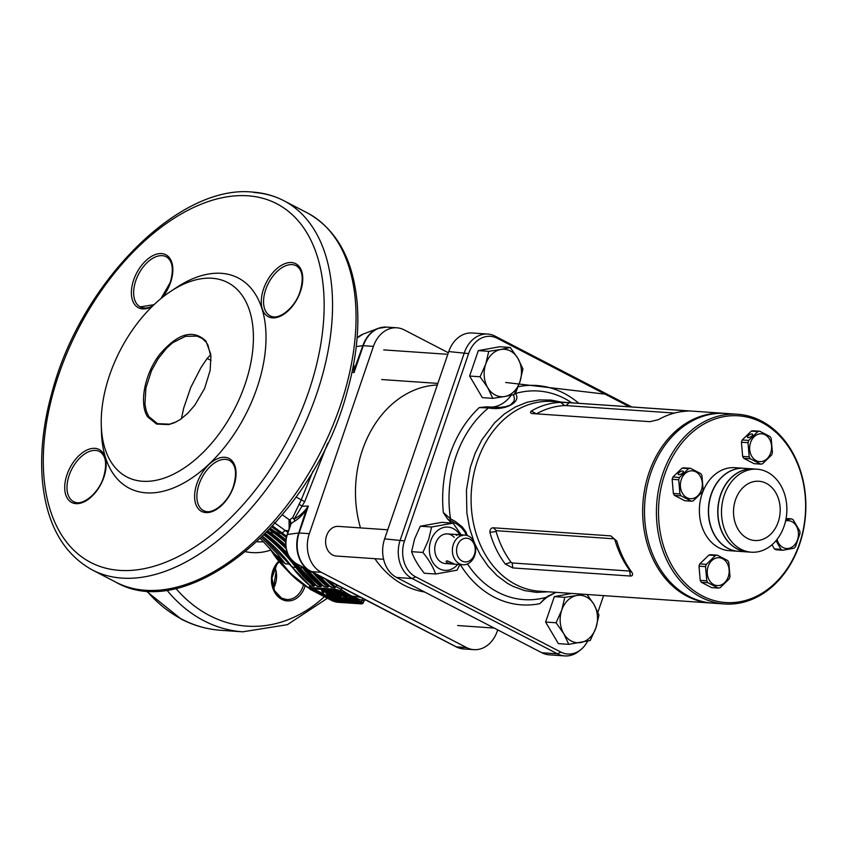 <?xml version="1.0" encoding="UTF-8"?>
<svg xmlns="http://www.w3.org/2000/svg" width="848" height="848" viewBox="0 0 848 848"><rect width="100%" height="100%" fill="white"/><g stroke="black" fill="none" stroke-linecap="round" stroke-linejoin="round"><path stroke-width="1.27" d="M424.572 591.978A103.986 81.609 -86.1 0 1 404.199 585.258A103.986 81.609 -86.1 0 1 374.88 558.684M360.485 527.912A103.986 81.609 -86.1 0 1 437.303 385.013M480.053 376.766L487.727 387.642A23.765 18.656 93.9 0 0 495.264 395.03A23.765 18.656 93.9 0 0 504.825 396.504L514.227 394.479L519.898 381.844L522.94 369.039L517.884 358.333L510.21 347.457L499.769 346.737L478.314 350.606L469.612 376.046L482.342 397.627L492.783 398.348L504.825 396.504A23.765 18.656 93.9 0 0 519.898 381.844A23.765 18.656 93.9 0 0 517.884 358.333A23.765 18.656 93.9 0 0 500.797 349.482L488.766 351.326L485.724 364.142L480.053 376.766L469.612 376.046M510.21 347.457L500.797 349.482A23.765 18.656 93.9 0 0 485.724 364.142A23.765 18.656 -86.1 0 0 487.727 387.642L492.783 398.348M488.766 351.326L478.314 350.606M456.818 535.342C454.284 534.017 456.118 534.145 462.33 535.724M447.384 562.892C453.585 564.471 455.429 564.598 452.896 563.273L447.15 560.782L446.037 561.461L447.384 562.892M454.496 564.121L452.896 563.273M474.721 555.472A14.851 11.66 -86.1 0 1 463.019 564.757A14.851 11.66 -86.1 0 1 453.362 544.405A14.851 11.66 -86.1 0 1 465.064 535.12A14.851 11.66 -86.1 0 1 474.721 555.472M474.424 554.497A11.883 9.328 93.9 0 0 469.654 539.052A11.883 9.328 93.9 0 0 457.337 545.635A11.883 9.328 93.9 0 0 462.107 561.079A11.883 9.328 93.9 0 0 474.424 554.497M387.737 529.788L338.299 526.385A14.851 11.66 93.9 0 0 326.597 535.671A14.851 11.66 93.9 0 0 336.264 556.023L383.603 559.288M448.306 563.273A14.851 11.66 -86.1 0 1 437.176 558.207A14.851 11.66 -86.1 0 1 435.724 543.186A14.851 11.66 -86.1 0 1 454.231 537.378M461.227 534.855L453.065 523.142L431.611 527L428.569 539.816L422.908 552.451C428.865 559.744 433.105 566.93 435.639 574.022L457.083 570.163L459.913 564.545M457.75 564.397A21.688 17.024 -86.1 0 1 436.381 566.665A21.688 17.024 -86.1 0 1 430.805 540.642A21.688 17.024 -86.1 0 1 459.796 534.759M435.639 574.022L424.318 573.248C418.361 565.955 414.11 558.758 411.587 551.666L414.63 538.862L420.29 526.226L441.744 522.357L453.065 523.142M422.908 552.451L411.587 551.666M431.611 527L420.29 526.226M586.371 596.96A23.765 18.656 93.9 0 0 576.82 595.487L564.789 597.331L554.338 596.61L545.624 622.05L558.366 643.632L568.807 644.353L590.25 640.484L595.921 627.859L598.964 615.044L593.907 604.348A23.765 18.656 93.9 0 0 586.371 596.96M564.789 597.331L561.736 610.147L556.076 622.771L563.75 633.657A23.765 18.656 93.9 0 0 580.838 642.508A23.765 18.656 93.9 0 0 595.921 627.859A23.765 18.656 -86.1 0 0 593.907 604.348L587.039 594.48M583.117 594.215L576.82 595.487A23.765 18.656 93.9 0 0 561.736 610.147A23.765 18.656 93.9 0 0 563.75 633.657L568.807 644.353M571.923 593.441L554.338 596.61M556.076 622.771L545.624 622.05M748.18 437.61A2.968 1.208 -30.5 0 0 751.339 436.381A2.968 1.208 -30.5 0 0 752.621 434.261A2.968 1.208 -30.5 0 0 751.943 433.943A2.968 1.208 -30.5 0 0 748.795 435.172A2.968 1.208 -30.5 0 0 747.501 437.282A2.968 1.208 -30.5 0 0 748.18 437.61M749.749 457.846A16.494 12.943 -86.1 0 1 749.208 456.849L748 442.688A16.494 12.943 -86.1 0 1 748.773 440.409L757.858 431.59A16.494 12.943 -86.1 0 1 759.776 431.24L770.069 436.572A16.494 12.943 -86.1 0 1 770.673 437.515A16.494 12.943 -86.1 0 1 771.214 438.511L772.422 452.662A16.494 12.943 -86.1 0 1 771.648 454.941L762.564 463.771A16.494 12.943 -86.1 0 1 760.645 464.121L750.353 458.789A16.494 12.943 -86.1 0 1 749.749 457.846M751.773 456.319A13.96 10.96 -86.1 0 1 754.148 436.731A13.96 10.96 -86.1 0 1 769.486 439.094A13.96 10.96 -86.1 0 1 767.111 458.683A13.96 10.96 -86.1 0 1 751.773 456.319M760.645 464.121L754.084 463.665L743.791 458.333A16.494 12.943 -86.1 0 1 742.647 456.404L741.438 442.243A16.494 12.943 -86.1 0 1 742.212 439.964L751.296 431.134A16.494 12.943 -86.1 0 1 753.215 430.784L759.776 431.24M751.296 431.134L757.858 431.59M743.791 458.333L750.353 458.789M742.647 456.404L749.208 456.849M741.438 442.243L748 442.688M742.212 439.964L748.773 440.409M753.384 468.944A41.594 32.648 93.9 0 0 753.289 468.944A41.594 32.648 93.9 0 0 718.775 501.444A41.594 32.648 93.9 0 0 737.23 549.006A41.594 32.648 93.9 0 0 747.576 551.942A41.594 32.648 93.9 0 0 747.671 551.942M753.289 468.944L744.109 468.308A41.594 32.648 93.9 0 0 709.585 500.818A41.594 32.648 93.9 0 0 728.05 548.37A41.594 32.648 93.9 0 0 738.385 551.306L747.576 551.942M678.898 474.668A2.968 1.208 149.5 0 1 678.22 474.35A2.968 1.208 149.5 0 1 679.502 472.23A2.968 1.208 149.5 0 1 682.661 471.011A2.968 1.208 149.5 0 1 683.34 471.329A2.968 1.208 149.5 0 1 682.046 473.449A2.968 1.208 149.5 0 1 678.898 474.668M680.467 494.914A16.494 12.943 -86.1 0 1 679.926 493.918L678.718 479.756A16.494 12.943 -86.1 0 1 679.492 477.477L688.576 468.658A16.494 12.943 -86.1 0 1 690.495 468.308L700.787 473.64A16.494 12.943 -86.1 0 1 701.391 474.583A16.494 12.943 -86.1 0 1 701.932 475.569L703.14 489.731A16.494 12.943 -86.1 0 1 702.356 492.01L693.282 500.839A16.494 12.943 -86.1 0 1 691.353 501.179L681.071 495.847A16.494 12.943 -86.1 0 1 680.467 494.914M700.204 476.163A13.96 10.96 -86.1 0 1 697.83 495.751A13.96 10.96 -86.1 0 1 682.492 493.388A13.96 10.96 -86.1 0 1 684.866 473.799A13.96 10.96 -86.1 0 1 700.204 476.163M691.353 501.179L684.792 500.733L674.499 495.402A16.494 12.943 -86.1 0 1 673.906 494.458A16.494 12.943 -86.1 0 1 673.365 493.462L679.926 493.918M674.499 495.402L681.071 495.847M673.365 493.462L672.157 479.311A16.494 12.943 -86.1 0 1 672.93 477.021L682.015 468.202A16.494 12.943 -86.1 0 1 683.933 467.852L690.495 468.308M672.157 479.311L678.718 479.756M672.93 477.021L679.492 477.477M682.015 468.202L688.576 468.658M728.231 561.461A16.494 12.943 -86.1 0 1 728.782 562.457L729.99 576.608A16.494 12.943 -86.1 0 1 729.206 578.887L720.132 587.717A16.494 12.943 -86.1 0 1 718.203 588.067L707.91 582.724A16.494 12.943 -86.1 0 1 707.317 581.792A16.494 12.943 -86.1 0 1 706.776 580.795L705.557 566.634A16.494 12.943 -86.1 0 1 706.342 564.355L715.426 555.535A16.494 12.943 -86.1 0 1 717.344 555.186L727.637 560.517A16.494 12.943 -86.1 0 1 728.231 561.461M709.331 580.265A13.96 10.96 -86.1 0 1 711.716 560.676A13.96 10.96 -86.1 0 1 727.054 563.04A13.96 10.96 -86.1 0 1 724.669 582.629A13.96 10.96 -86.1 0 1 709.331 580.265M718.203 588.067L711.642 587.611L701.349 582.279A16.494 12.943 -86.1 0 1 700.215 580.339L698.996 566.188A16.494 12.943 -86.1 0 1 699.78 563.909L708.864 555.08A16.494 12.943 -86.1 0 1 710.783 554.73L717.344 555.186M708.864 555.08L715.426 555.535M701.349 582.279L707.91 582.724M700.215 580.339L706.776 580.795M698.996 566.188L705.557 566.634M699.78 563.909L706.342 564.355M785.799 519.93L791.396 518.859A16.494 12.943 -86.1 0 1 793.166 519.771L799.802 531.028A16.494 12.943 -86.1 0 1 800.014 533.456L795.466 546.727A16.494 12.943 -86.1 0 1 794.714 547.522A16.494 12.943 -86.1 0 1 793.908 548.243L782.725 550.257A16.494 12.943 -86.1 0 1 780.955 549.345L776.026 540.685M785.587 520.937A13.96 10.96 -86.1 0 1 797.576 528.696A13.96 10.96 -86.1 0 1 793.961 545.571A13.96 10.96 -86.1 0 1 777.054 539.413M782.725 550.257L776.164 549.811A16.494 12.943 -86.1 0 1 774.394 548.889L771.977 544.798M786.075 518.488L791.396 518.859M774.394 548.889L780.955 549.345M737.686 414.259L725.74 413.432A95.082 74.613 93.9 0 0 692.201 420.915A95.082 74.613 93.9 0 0 645.222 524.795A95.082 74.613 93.9 0 0 712.67 603.14L724.605 603.967A95.082 74.613 -86.1 0 1 657.158 525.612A95.082 74.613 -86.1 0 1 704.147 421.742A95.082 74.613 -86.1 0 1 737.686 414.259A95.082 74.613 -86.1 0 1 805.123 492.614A95.082 74.613 -86.1 0 1 758.144 596.483A95.082 74.613 -86.1 0 1 724.605 603.967M758.642 595.179A93.587 73.447 93.9 0 0 800.65 472.484A93.587 73.447 93.9 0 0 705.483 423.173A93.587 73.447 93.9 0 0 663.475 545.868A93.587 73.447 93.9 0 0 758.642 595.179M738.301 551.295A41.594 32.648 -86.1 0 1 738.205 551.295L729.206 550.67A41.594 32.648 -86.1 0 1 699.695 516.39A41.594 32.648 -86.1 0 1 720.249 470.947A41.594 32.648 -86.1 0 1 734.919 467.672L743.929 468.297A41.594 32.648 -86.1 0 1 744.014 468.308M738.205 551.295A41.594 32.648 -86.1 0 1 708.695 517.015A41.594 32.648 -86.1 0 1 729.248 471.573A41.594 32.648 -86.1 0 1 743.929 468.297M765.998 548.921A41.594 32.648 -86.1 0 1 751.328 552.196A41.594 32.648 -86.1 0 1 721.818 517.916A41.594 32.648 -86.1 0 1 742.382 472.474A41.594 32.648 -86.1 0 1 757.052 469.198A41.594 32.648 -86.1 0 1 786.552 503.479A41.594 32.648 -86.1 0 1 765.998 548.921M748.424 483.583A29.712 23.32 -86.1 0 1 778.634 499.239A29.712 23.32 -86.1 0 1 765.299 538.183A29.712 23.32 -86.1 0 1 735.089 522.527A29.712 23.32 -86.1 0 1 748.424 483.583M749.547 552.016A41.594 32.648 -86.1 0 1 747.756 551.953A41.594 32.648 -86.1 0 1 718.245 517.672A41.594 32.648 -86.1 0 1 738.809 472.23A41.594 32.648 -86.1 0 1 753.48 468.955A41.594 32.648 -86.1 0 1 755.261 469.145M711.748 603.066A95.082 74.613 -86.1 0 1 710.825 603.013A95.082 74.613 -86.1 0 1 649.006 472.739A95.082 74.613 -86.1 0 1 723.906 413.305A95.082 74.613 -86.1 0 1 724.817 413.379M569.358 402.694L560.623 402.376C550.437 402.747 540.695 405.609 531.42 410.962C530 412.414 530.307 413.283 532.374 413.559L649.95 421.668L658.324 419.707C667.736 414.386 677.478 411.524 687.527 411.121C689.17 411.015 688.968 410.909 686.933 410.803L569.358 402.694L566.008 405.588L674.531 413.061M687.527 411.121C689.17 411.015 688.968 410.909 686.933 410.803L686.498 411.174M610.836 535.883L616.772 541.066C620.291 552.991 625.421 563.56 632.184 572.771C633.021 574.986 632.417 576.068 630.361 576.036L512.786 567.927L505.281 564.026C498.348 554.878 493.207 544.31 489.868 532.321C489.964 529.343 491.098 527.838 493.26 527.785L610.836 535.883L614.016 538.809L496.44 530.71L496.101 531.516A95.082 74.613 93.9 0 0 511.058 562.277L512.128 562.966L629.704 571.064L629.799 570.46A95.082 74.613 -86.1 0 1 614.842 539.699L614.016 538.809M517.842 387.123L515.404 393.536C521.997 402.026 505.111 411.047 488.501 407.93L479.268 407.581L486.169 406.849L499.991 407.411L505.493 406.711L510.369 405.047L514.068 401.115L514.397 398.327L513.453 394.68M544.861 598.381L539.858 603.649L547.554 596.314L555.949 592.339M579.926 650.331A29.712 23.32 -86.1 0 1 578.961 651.147A29.712 23.32 -86.1 0 1 564.832 655.917L549.218 654.847A29.712 23.32 -86.1 0 1 541.83 652.748L396.567 577.467A29.712 23.32 -86.1 0 1 384.632 538.862L448.762 351.56A29.712 23.32 -86.1 0 1 472.166 332.988L487.78 334.07A29.712 23.32 -86.1 0 1 495.168 336.168L631.781 406.966M564.832 655.917A29.712 23.32 -86.1 0 1 557.443 653.819L412.181 578.548A29.712 23.32 -86.1 0 1 400.245 539.932L464.375 352.641A29.712 23.32 -86.1 0 1 487.78 334.07M451.189 523.015A35.065 27.518 93.9 0 0 447.723 519.146L443.334 512.552L450.532 518.817L450.309 520.471L447.723 519.146M490.801 407.305L489.084 407.167L488.501 407.93L489.105 407.167L486.169 406.849M489.402 407.199A35.065 27.518 93.9 0 0 511.196 395.21M597.882 612.288L603.585 595.625M629.492 406.807L497.267 338.288A27.634 21.688 93.9 0 0 468.626 353.605L404.496 540.897A27.634 21.688 93.9 0 0 415.594 576.81L560.867 652.091A27.634 21.688 93.9 0 0 580.869 649.6A27.634 21.688 93.9 0 0 587.643 641.12M632.184 572.771L629.799 570.46M616.772 541.066L614.842 539.699M496.101 531.516L489.868 532.321M511.058 562.277L505.281 564.026M536.466 413.845A95.082 74.613 -86.1 0 1 564.715 405.567L566.008 405.588M536.371 413.898L531.42 410.962M564.715 405.567L560.623 402.376M466.23 535.279L464.948 532.046L461.503 527.689L457.242 524.308L450.309 520.471M571.785 402.832A104.558 82.055 93.9 0 0 515.404 393.536L514.704 393.599M488.501 407.93A104.558 82.055 93.9 0 0 456.001 456.372A104.558 82.055 93.9 0 0 450.532 518.817L455.514 521.594L462.361 527.032L465.891 531.813L467.29 535.554M326.84 591.406L338.564 592.784L339.211 592.169L346.302 595.9L347.415 596.865L346.429 597.098M327.052 592.01L329.565 593.335L339.984 595.466C341.956 596.536 341.606 596.822 338.935 596.303L334.017 595.625L336.052 596.759L342.762 597.798C346.164 598.359 346.175 597.798 342.793 596.123L337.546 593.462L327.052 592.01L326.84 591.098L337.334 592.551L345.496 596.61L346.482 597.48L345.39 597.628M327.074 593.028L328.409 594.522L333.688 596.674L339.03 597.692L333.752 596.515L328.462 594.363L327.243 593.049M340.027 597.511L349.906 599.07L353.404 600.903L349.97 598.911L340.037 597.448M340.186 598.444L344.744 600.183L353.404 600.903L340.451 598.624L339.974 597.67M338.659 598.444L333.243 597.395L327.964 595.243L325.918 593.081L327.582 592.996L322.134 591.385L324.106 594.437L334.663 598.762L342.465 599.886L338.659 598.444L339.03 597.692L339.772 597.978M327.699 443.281L304.708 501.677L294.256 518.902L294.68 521.138L291.097 523.566L289.603 519.951L292.645 517.715L294.256 518.902C298.284 517.068 302.439 513.549 306.722 508.355L308.354 506.055L307.029 508.758C302.821 514.725 298.708 518.859 294.68 521.138L294.479 519.707L292.645 517.715L301.104 500.193L312.976 471.106M289.899 557.677A21.772 17.087 -86.1 0 1 287.133 534.706L291.097 523.566L290.292 520.502L282.384 514.831M210.717 354.708L207.071 358.556L200.881 367.756L190.768 387.419L183.709 408.026L181.398 418.753M210.908 356.351L210.124 370.512L204.569 388.511L194.796 405.217L187.832 413.188L180.285 419.537L174.434 422.728L168.731 424.594L156.604 424.064L147.584 416.824C138.807 403.309 144.838 373.396 159.89 354.157C177.868 333.306 193.217 328.95 205.947 341.097L210.633 353.86L210.951 356.87L207.898 344.977L206.159 342.115L201.994 338.331L197.001 336.105L185.468 336.349L172.78 342.656L166.6 348.189L158.216 358.63L151.463 370.777L145.898 387.96L144.944 404.061L146.248 411.004L148.792 416.548L153.361 421.361L157.622 423.65L169.568 424.18L176.479 421.763M109.615 375.102A109.487 64.236 -62.6 0 0 101.272 425.357A109.487 64.236 -62.6 0 0 167.194 476.989A109.487 64.236 -62.6 0 0 249.927 367.152A109.487 64.236 -62.6 0 0 212.064 278.261A109.487 64.236 -62.6 0 0 170.713 291.352A109.487 64.236 -62.6 0 0 109.615 375.102M170.713 291.352L176.585 287.472A118.402 69.472 117.4 0 1 221.307 273.321A118.402 69.472 117.4 0 1 256.933 388.13A118.402 69.472 117.4 0 1 165.879 490.557A118.402 69.472 117.4 0 1 101.484 432.395L101.272 425.357M289.878 564.206L285.331 563.803L279.257 558.97L275.483 554.783L277.084 556.012L285.331 563.803L277.55 554.094L261.555 537.452M211.067 360.241L207.071 358.556M448.348 352.757L404.231 329.904A29.712 23.32 93.9 0 0 396.843 327.805A29.712 23.32 93.9 0 0 373.438 346.376L309.319 533.668A29.712 23.32 93.9 0 0 321.244 572.283L466.506 647.554A29.712 23.32 93.9 0 0 473.894 649.653A29.712 23.32 93.9 0 0 497.299 631.082L497.712 629.884M353.595 364.237L354.57 369.898L354.051 372.579L352.005 372.208M299.1 504.253L302.344 506.277L308.354 506.055L299.143 532.968A29.712 23.32 93.9 0 0 311.068 571.584L456.341 646.854A29.712 23.32 93.9 0 0 463.729 648.953L455.917 646.738A2.968 1.738 -62.6 0 0 456.341 646.854L466.506 647.554M274.402 522.686L285.172 530.456L288.437 530.806M289.168 529.014L289.041 520.004L289.762 520.078L290.949 523.704M296.1 497.045L304.708 501.677M264.83 534.208A205.015 160.887 -86.1 0 1 296.779 566.782A118.847 93.269 93.9 0 0 314.735 585.449L313.919 586.222A119.716 93.948 -86.1 0 1 295.74 567.354L292.327 567.248A119.716 93.948 93.9 0 0 310.4 585.989L310.241 585.205M313.919 586.222L310.4 585.989M315.361 584.908L314.926 584.876A118.232 92.792 -86.1 0 1 297.224 566.485A205.619 161.364 93.9 0 0 293.705 561.938M304.326 568.012A118.847 93.269 93.9 0 0 321.71 585.926L320.894 586.71L317.375 586.466L317.12 585.608M322.335 585.385L321.911 585.353A118.232 92.792 -86.1 0 1 305.481 568.648M315.912 574.191A118.847 93.269 93.9 0 0 328.695 586.413L327.879 587.187L324.36 586.943L324.106 586.095M329.321 585.873L328.886 585.841A118.232 92.792 -86.1 0 1 317.258 574.891M362.849 598.518A2.968 1.802 -71.2 0 0 362.011 600.299C364.131 600.744 364.417 600.893 362.88 600.744C364.417 600.893 364.131 600.744 362.011 600.299A118.847 93.269 -86.1 0 1 341.076 589.455L335.967 586.509L334.865 587.675L331.345 587.431L331.08 586.572M272.197 525.834L281.515 532.502A205.015 160.887 -86.1 0 1 286.624 536.307M286.624 536.275L272.219 525.749M328.695 586.413L328.886 585.841M285.861 540.187A205.619 161.364 93.9 0 0 274.9 531.579L270.438 528.389M270.046 528.813L274.529 532.025A205.015 160.887 -86.1 0 1 285.787 540.865M321.71 585.926L321.911 585.353M285.765 545.985A205.619 161.364 93.9 0 0 267.915 531.102L267.883 531.081M267.48 531.495L267.544 531.548A205.015 160.887 -86.1 0 1 285.85 546.843M314.735 585.449L314.926 584.876M288.755 555.991A205.619 161.364 93.9 0 0 265.233 533.805M282.151 532.926L285.172 530.456L287.885 532.449M309.849 585.618L310.379 586.625M333.889 594.427L333.656 593.664M328.335 592.953L334.101 595.773M346.45 597.554L351.793 598.688L354.061 600.342M321.763 590.219L321.869 589.392M322.802 589.519L339.211 592.169M275.25 554.709L274.328 553.596M308.99 588.162A115.317 90.503 -86.1 0 1 288.585 571.902A115.317 90.503 -86.1 0 1 276.808 556.574A5.947 2.512 -32.2 0 0 277.466 556.945L277.084 556.012M308.969 587.971A115.879 90.937 93.9 0 1 279.257 558.97L279.649 558.344M396.843 327.805L386.667 327.105A29.712 23.32 93.9 0 0 363.262 345.677L354.051 372.579L353.15 366.548M289.698 519.898L291.161 523.523L287.408 534.494L298.74 532.968L306.722 508.355M290.832 523.852L287.133 534.632A2.968 0.594 -161.1 0 0 287.133 534.706M290.747 524.117L289.115 520.683M356.255 346.567L362.859 345.677L353.987 370.279M309.446 588.353A4.749 0.954 18.9 0 1 309.011 587.706A4.749 0.954 18.9 0 1 310.092 587.484L334.154 589.137A4.749 0.954 18.9 0 1 340.514 591.109L341.076 589.455A2.968 1.654 125.6 0 1 342.253 587.844M335.967 586.509L336.741 584.982M350.436 600.31L349.652 600.872M206.159 342.115L205.947 341.097M723.906 413.305L552.334 401.486A95.082 74.613 93.9 0 0 477.435 460.92A95.082 74.613 93.9 0 0 539.264 591.194L710.825 603.013M443.334 512.552A109.943 86.284 -86.1 0 1 450.012 454.221A109.943 86.284 -86.1 0 1 479.268 407.581M473.968 541.713L469.538 527.869L466.866 512.998L466.453 490.017L470.333 467.375L475.219 453.108L481.791 439.942L494.469 422.961L504.465 413.909L515.425 406.945L527.053 402.249L539.063 399.938L551.136 400.065L561.238 402.1M539.858 603.649A109.943 86.284 -86.1 0 1 460.284 564.577M467.46 563.973A104.558 82.055 93.9 0 0 546.96 597.119M518.266 386.72A109.943 86.284 -86.1 0 1 578.824 403.309M560.867 652.091L557.443 653.819L541.83 652.748M468.626 353.605L448.762 351.56M404.496 540.897L384.632 538.862M415.594 576.81L412.181 578.548L396.567 577.467M630.361 576.036L629.704 571.064M496.44 530.71L493.26 527.785M512.128 562.966L512.786 567.927M497.267 338.288L495.168 336.168M548.158 591.809L536.54 592.381L524.583 590.59L513.072 586.381L507.57 583.413L497.267 575.824L488.098 566.21L480.286 554.815L474.838 543.833M254.008 192.496A207.983 122.027 117.4 0 1 283.688 200.637A207.983 122.027 117.4 0 1 307.389 418.053A207.983 122.027 117.4 0 1 121.985 578.103A207.983 122.027 117.4 0 1 92.305 569.962L115.805 582.141A207.983 122.027 117.4 0 0 145.485 590.282A207.983 122.027 117.4 0 0 330.89 430.233A207.983 122.027 117.4 0 0 307.188 212.816C336.274 228.981 352.906 258.693 357.093 301.973C359.467 329.819 356.16 359.69 347.182 391.575C314.364 517.81 188.966 624.806 115.805 582.141M146.566 590.674A155.99 122.409 93.9 0 0 181.949 619.273A155.99 122.409 93.9 0 0 220.724 630.297L242.772 631.813L287.398 624.669L327.402 598.275M166.749 589.954A155.99 122.409 93.9 0 0 203.986 620.8A155.99 122.409 93.9 0 0 242.772 631.813M342.793 596.123L343.504 595.338L338.564 592.784L337.854 593.568M337.546 593.462L337.186 591.501M333.805 595.02L338.787 595.232L333.858 594.851L333.879 593.96M338.935 596.303L338.734 595.402C341.214 595.879 341.564 595.667 339.772 594.777M339.741 595.36L338.787 595.232M334.017 595.625L333.858 594.554M342.762 597.798L342.889 597.84C345.677 598.2 346.874 598.073 346.482 597.48L343.504 595.338L344.15 594.734M326.925 594.628A0.71 0.668 147.2 0 0 327.805 594.162L327.858 594.003A0.689 0.657 147.2 0 1 328.727 593.547M327.964 595.243L328.907 593.653M322.134 591.385A0.71 0.668 147.2 0 1 321.699 590.537L326.088 591.067L321.731 590.441M325.378 591.851L326.491 591.459M326.491 591.268L327.052 592.095M325.07 591.745L324.71 589.784M322.229 591.353L321.752 590.378M339.772 597.798L339.168 597.331M338.076 598.285L337.939 597.162M334.833 597.851L334.621 596.038M333.243 597.395L334.176 595.805M353.468 600.744L354.114 599.896M350.425 600.077L351.793 598.688M350.118 599.981L349.768 598.02M106.17 464.216A28.228 16.557 -62.6 0 0 99.576 451.528A28.228 16.557 -62.6 0 0 71.889 468.976A28.228 16.557 -62.6 0 0 73.606 501.656A28.228 16.557 -62.6 0 0 77.634 502.758A28.228 16.557 -62.6 0 0 87.768 499.726M172.844 269.452A28.228 16.557 -62.6 0 0 166.261 256.774A28.228 16.557 -62.6 0 0 138.563 274.211A28.228 16.557 -62.6 0 0 140.28 306.891A28.228 16.557 -62.6 0 0 144.308 307.994A28.228 16.557 -62.6 0 0 152.672 305.98M302.747 278.409A28.228 16.557 -62.6 0 0 296.164 265.721A28.228 16.557 -62.6 0 0 268.466 283.168A28.228 16.557 -62.6 0 0 270.183 315.848A28.228 16.557 -62.6 0 0 274.211 316.951A28.228 16.557 -62.6 0 0 284.356 313.919M236.073 473.173A28.228 16.557 -62.6 0 0 229.479 460.485A28.228 16.557 -62.6 0 0 201.792 477.922A28.228 16.557 -62.6 0 0 203.509 510.602A28.228 16.557 -62.6 0 0 207.537 511.715A28.228 16.557 -62.6 0 0 217.671 508.673M279.183 561.662A20.797 16.324 93.9 0 0 271.699 581.071A20.797 16.324 93.9 0 0 281.388 598.063A20.797 16.324 93.9 0 0 286.56 599.525A20.797 16.324 93.9 0 0 303.478 584.781M274.975 567.248A20.797 16.324 -86.1 0 1 273.512 588.417M257.061 541.734A65.137 51.124 93.9 0 0 263.611 541.724M270.819 550.066A76.309 59.879 -86.1 0 1 245.666 551.719M157.357 423.555L148.792 416.548L147.584 416.824M247.849 195.793A202.036 118.54 117.4 0 1 308.651 391.691A202.036 118.54 117.4 0 1 119.6 570.386A202.036 118.54 117.4 0 1 58.798 374.477A202.036 118.54 117.4 0 1 247.849 195.793M175.78 588.332A150.043 117.755 93.9 0 0 209.551 615.542A150.043 117.755 93.9 0 0 324.371 596.695M373.438 346.376L363.262 345.677A2.968 0.594 18.9 0 0 362.859 345.677A29.606 23.235 -86.1 0 1 378.197 328.377A29.606 23.235 -86.1 0 1 382.533 327.286M309.319 533.668L299.143 532.968A2.968 0.594 18.9 0 0 298.74 532.968A29.606 23.235 -86.1 0 0 310.241 571.255A29.606 23.235 -86.1 0 0 310.633 571.457A2.968 1.738 -62.6 0 0 310.644 571.467A2.968 1.738 -62.6 0 0 311.068 571.584L321.244 572.283M298.295 566.559L297.224 566.485M320.894 586.71A119.716 93.948 -86.1 0 1 302.715 567.831L299.196 567.588A119.716 93.948 93.9 0 0 317.375 586.466M307.411 569.708A119.716 93.948 93.9 0 0 324.36 586.943M327.879 587.187A119.716 93.948 -86.1 0 1 313.188 572.782M334.865 587.675A119.716 93.948 -86.1 0 1 325.388 579.099M319.049 575.813A119.716 93.948 93.9 0 0 331.345 587.431M262.626 536.402A204.145 160.208 -86.1 0 1 291.638 566.337L292.221 567.111L292.178 566.464M296.779 566.782L295.74 567.354A204.145 160.208 93.9 0 0 264.035 535.003M265.382 533.646A204.145 160.208 -86.1 0 1 287.631 553.68M296.047 563.496A204.145 160.208 -86.1 0 1 299.196 567.588L299.164 566.941M303.754 567.259L302.715 567.831A204.145 160.208 93.9 0 0 301.835 566.655M286.147 548.73A204.145 160.208 93.9 0 0 266.707 532.3M285.691 542.275A204.145 160.208 93.9 0 0 273.639 532.745L270.12 532.502A204.145 160.208 -86.1 0 1 285.712 545.222M286.327 537.494A204.145 160.208 93.9 0 0 280.624 533.233L277.105 532.989A204.145 160.208 -86.1 0 1 285.914 539.763M281.515 532.502L280.624 533.233L271.551 526.735M285.914 539.826L270.501 528.315L277.105 532.989L276.914 532.194M267.989 530.975L270.12 532.502L267.947 531.007M274.529 532.025L273.639 532.745L269.272 529.618M334.388 589.901L310.326 588.247A4.166 0.827 -161.1 0 0 310.739 589.614L331.674 600.469A4.166 0.827 -161.1 0 0 337.25 602.197L361.312 603.85A4.166 0.827 -161.1 0 0 360.898 602.483L339.963 591.628A4.166 0.827 -161.1 0 0 334.388 589.901L334.663 587.653M360.156 602.43A2.968 0.594 18.9 0 1 360.453 603.405L336.391 601.751A2.968 0.594 18.9 0 1 332.416 600.522L311.481 589.667A2.968 0.594 18.9 0 1 311.184 588.692L335.257 590.346A2.968 0.594 18.9 0 1 339.221 591.586L360.008 602.356M310.591 586L310.326 588.247M339.963 591.628L340.514 591.109L361.449 601.963A4.749 0.954 18.9 0 1 363.008 603.299A4.749 0.954 18.9 0 1 362.266 603.543M362.011 600.299L360.898 602.483M359.923 602.334L336.147 600.988L360.22 602.642L360.453 603.405M326.088 595.296L336.009 599.939L336.243 600.702L332.967 600.002L336.147 600.988L336.391 601.751M333.624 599.197L333.073 599.716L312.138 588.862L332.967 600.002L332.416 600.522M311.396 588.735L312.032 589.148L311.481 589.667M312.689 588.342L311.969 588.777M313.76 588.904L323.65 594.024M336.009 599.939L349.323 600.85M350.097 600.903L351.401 600.999M353.499 601.137L358.259 601.465M357.103 337.97L363.177 334.07A22.472 17.638 93.9 0 0 357.093 338.076M459.648 648.201A29.606 23.235 -86.1 0 1 455.938 646.748M310.665 571.478L455.895 646.727A2.968 1.738 -62.6 0 0 455.917 646.738L296.143 563.549C286.751 556.988 283.751 547.342 287.133 534.632A2.968 0.594 -161.1 0 1 287.408 534.494A22.472 17.638 93.9 0 0 296.143 563.549A22.472 17.638 93.9 0 0 296.429 563.708L309.87 571.043M305.1 585.862A22.122 17.363 -86.1 0 1 281.79 599.345A22.122 17.363 -86.1 0 1 271.508 581.76A22.122 17.363 -86.1 0 1 278.801 561.196M233.783 486.211A29.839 17.511 117.4 0 1 197.913 508.259A29.839 17.511 117.4 0 1 214.311 460.358A29.839 17.511 117.4 0 1 233.783 486.211M300.468 291.458A29.839 17.511 117.4 0 1 264.587 313.506A29.839 17.511 117.4 0 1 280.995 265.594A29.839 17.511 117.4 0 1 300.468 291.458M152.375 306.276A29.839 17.511 117.4 0 1 131.61 288.85A29.839 17.511 117.4 0 1 158.481 253.732A29.839 17.511 117.4 0 1 170.565 282.501A29.839 17.511 117.4 0 1 162.392 297.404M103.88 477.265A29.839 17.511 117.4 0 1 68.01 499.313A29.839 17.511 117.4 0 1 84.408 451.401A29.839 17.511 117.4 0 1 103.88 477.265M328.759 580.848A118.847 93.269 93.9 0 0 335.776 586.964M353.552 600.554L354.104 600.352M321.328 589.551A0.689 0.657 147.2 0 1 321.689 589.816L321.689 589.816A0.689 0.657 147.2 0 1 321.784 590.282M333.741 594.215L333.762 595.169M321.954 589.466L322.07 590.282M326.692 590.049L326.893 590.939M329.077 593.144L360.146 597.119M326.798 591.565L329.692 593.377L337.228 594.427L341.129 596.144L341.034 595.572M334.017 595.699L335.872 596.663M336.052 596.759L336.91 596.992M336.645 596.95L343.027 597.829M352.757 601.285L353.415 600.66M349.874 599.971L349.408 600.384L352.885 601.349L353.976 600.31M344.171 600.024L344.744 600.183M345.009 600.214L350.616 600.469M326.544 592.953A0.71 0.668 147.2 0 1 325.918 593.081M327.582 593.07L328.218 592.72M321.689 589.816L323.735 594.162A0.71 0.668 147.2 0 1 323.639 593.717M324.286 594.543L334.6 598.73M266.664 532.268L267.544 531.548M361.926 603.532L361.312 603.85L361.926 603.532M269.823 548.37A107.685 84.514 93.9 0 0 282.416 565.309L269.728 548.253M381.642 379.533L437.854 383.413M383.688 349.895L447.818 354.316M445.38 563.549L463.019 564.757M447.426 533.901L465.064 535.12M457.666 625.538L494.183 628.061M757.052 469.198L753.48 468.955M751.328 552.196L747.756 551.953M580.869 649.6L578.961 651.147M543.568 600.013L547.193 597.056L556.012 592.349M92.305 569.962C63.218 553.797 46.587 524.085 42.4 480.816C40.026 452.959 43.322 423.088 52.311 391.204C81.122 283.115 178.578 184.239 252.534 192.083C263.749 192.856 274.127 195.708 283.688 200.637L307.188 212.816M340.408 598.614L339.73 596.928M145.697 590.6L181.101 619.04C193.726 625.57 206.933 629.322 220.724 630.297M365.891 600.087L364.29 599.981M473.894 649.653L463.729 648.953M309.753 585.544L309.011 587.706L310.665 589.593L331.6 600.448L337.398 602.239L361.46 603.893L363.008 603.299L364.746 599.494M275.261 554.73L260.421 538.554M363.177 334.07L378.197 328.377L386.667 327.105M282.416 565.309L288.585 571.902L309.032 588.279M606.596 393.907L607.624 394.437M605.048 394.14L505.673 382.469M329.671 593.377L360.326 597.204M340.355 598.603L344.14 600.034M326.787 592.551L328.558 592.635M343.557 599.504L342.624 599.928M334.631 598.762L342.666 599.939M310.251 585.936L262.583 536.445M317.205 586.403L295.814 563.369M287.726 553.903L265.35 533.689M269.971 532.449L285.712 545.328M324.19 586.88L307.199 569.58M331.176 587.367L318.837 575.707M360.76 602.525L339.136 591.554L335.395 590.388L311.258 588.48M203.509 510.602C211.258 515.754 228.144 503.214 233.412 486.296C237.186 473.067 235.871 464.46 229.479 460.485M270.183 315.848C277.943 320.989 294.828 308.46 300.097 291.532C303.87 278.303 302.556 269.696 296.164 265.721M73.606 501.656C81.355 506.807 98.241 494.267 103.509 477.339C107.283 464.11 105.968 455.503 99.576 451.528M161.014 298.517L170.194 282.585C173.967 269.346 172.653 260.749 166.261 256.774M140.28 306.891L154.029 304.686M274.826 567.513L276.013 572.209L273.406 588.13M279.268 561.768L276.893 564.312L271.975 578.06L274.476 590.621L281.578 598.116L286.56 599.525"/></g></svg>
